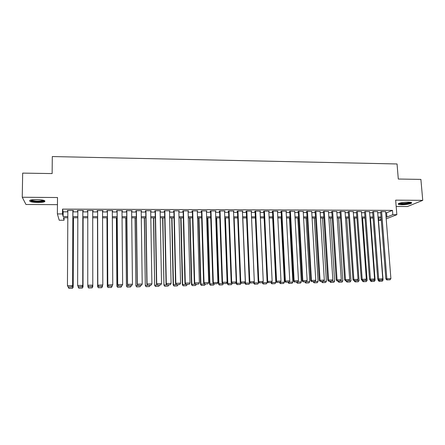 <?xml version="1.0" encoding="UTF-8"?>
<svg xmlns="http://www.w3.org/2000/svg" width="445" height="445" viewBox="0 0 445 445"><rect width="100%" height="100%" fill="white"/><g stroke="black" fill="none" stroke-linecap="round" stroke-linejoin="round"><path stroke-width="0.67" d="M37.886 202.553C41.213 202.542 43.482 202.247 44.695 201.674C45.657 200.5 42.97 199.777 36.629 199.516C33.28 199.527 31.005 199.816 29.793 200.389C28.869 201.591 31.567 202.308 37.886 202.553M401.791 204.744C406.33 204.65 409.556 204.133 411.475 203.204C412.165 202.558 411.03 202.202 408.076 202.13C403.504 202.23 400.266 202.748 398.37 203.671C397.68 204.327 398.82 204.683 401.791 204.744M64.058 217.761L64.047 220.231L59.213 220.231L57.377 213.923L62.478 213.934L63.134 216.57L67.818 216.576M396.172 206.469L407.425 206.53L422.75 200.356L420.892 179.396L398.297 179.04L397.051 163.966L52.299 156.551L52.132 173.578L22.673 173.111L22.25 197.252L25.966 204.483L57.45 204.656M381.309 220.269L378.684 220.269L381.232 219.263M378.511 218.061L378.684 220.269M72.93 210.93L73.425 210.93L73.358 210.479L67.351 210.457L67.851 210.913M82.848 210.963L83.343 210.963L83.31 210.513L77.347 210.491L77.402 210.947L77.842 210.947M92.71 210.997L93.194 210.997L93.2 210.546L87.276 210.524L87.292 210.975L87.771 210.98M102.534 211.025L102.984 211.03L103.023 210.58L97.138 210.557L97.121 211.008L97.611 211.008M112.296 211.058L112.707 211.058L112.78 210.613L106.934 210.591L106.878 211.041L107.367 211.041M121.991 211.091L122.475 210.646L116.662 210.624L116.573 211.075L117.057 211.075M131.625 211.119L132.098 210.68L126.33 210.657L126.208 211.102L126.686 211.108M141.193 211.153L141.666 210.713L135.936 210.691L135.775 211.136L136.253 211.136M150.699 211.186L151.167 210.746L145.476 210.724L145.281 211.164L145.754 211.169M160.144 211.214L160.606 210.774L154.949 210.758L154.727 211.197L155.194 211.197M169.528 211.247L169.984 210.808L164.366 210.791L164.105 211.23L164.578 211.23M178.845 211.275L179.302 210.841L173.717 210.819L173.428 211.258L173.895 211.258M188.107 211.308L188.558 210.874L183.012 210.852L182.689 211.286L183.151 211.292M197.307 211.336L197.752 210.902L192.246 210.886L191.89 211.319L192.346 211.319M206.447 211.364L206.892 210.936L201.418 210.919L201.029 211.347L201.485 211.347M215.53 211.397L215.97 210.963L210.53 210.947L210.112 211.381L210.568 211.381M224.553 211.397L224.986 210.997L219.585 210.98L219.14 211.408L219.585 211.408M233.519 211.403L233.953 211.03L228.58 211.008L228.107 211.436L228.552 211.436M242.425 211.408L242.859 211.058L237.519 211.041L237.013 211.464L237.458 211.47M251.28 211.414L251.709 211.086L246.402 211.069L245.868 211.497L246.308 211.497M260.075 211.425L260.497 211.119L255.23 211.102L254.668 211.525L255.107 211.525M268.813 211.442L269.236 211.147L264.002 211.13L263.407 211.553L263.846 211.553M277.502 211.453L277.919 211.18L272.718 211.158L272.095 211.581L272.529 211.581M286.129 211.47L286.547 211.208L281.379 211.191L280.728 211.609L281.157 211.609M294.707 211.486L289.984 211.219L289.306 211.636L289.734 211.636M303.229 211.503L298.534 211.247L297.833 211.664L298.261 211.664M311.7 211.52L307.033 211.28L306.305 211.692L306.727 211.692M320.122 211.542L315.483 211.308L314.726 211.72L315.149 211.72M328.488 211.559L323.877 211.336L323.098 211.748L323.515 211.748M336.798 211.581L332.22 211.364L331.414 211.776L331.825 211.776M345.064 211.603L340.514 211.392L339.68 211.803L340.091 211.803M353.274 211.62L348.752 211.419L347.895 211.826L348.307 211.831M361.44 211.642L356.94 211.447L356.467 211.859M369.55 211.664L365.084 211.475L364.583 211.881M377.616 211.687L373.177 211.503L372.649 211.909M385.715 212.793L386.594 212.793L392.484 210.379L62.511 209.106L63.162 211.842L67.846 211.853M72.924 211.87L77.842 211.887M82.848 211.898L87.771 211.915M92.71 211.926L97.611 211.942M102.539 211.959L107.373 211.97M112.301 211.987L117.068 211.998M122.002 212.015L126.697 212.031M131.637 212.042L136.265 212.059M141.21 212.07L145.771 212.087M150.716 212.098L155.21 212.115M160.161 212.126L164.594 212.143M169.545 212.154L173.912 212.17M178.868 212.182L183.173 212.193M188.129 212.209L192.374 212.22M197.335 212.237L201.513 212.248M206.474 212.265L210.596 212.276M215.564 212.293L219.619 212.304M224.586 212.315L228.585 212.332M233.558 212.343L237.496 212.354M242.469 212.371L246.346 212.382M251.319 212.398L255.146 212.41M260.119 212.421L263.885 212.432M268.863 212.449L272.574 212.46M277.552 212.476L281.201 212.482M286.185 212.499L289.784 212.51M294.762 212.526L298.306 212.538M303.29 212.549L306.777 212.56M311.761 212.577L315.199 212.588M320.183 212.599L323.565 212.61M328.555 212.627L331.881 212.632M336.871 212.649L340.147 212.66M345.136 212.671L348.363 212.682M353.352 212.699L356.528 212.704M361.518 212.721L364.644 212.732M369.634 212.743L372.71 212.755M377.699 212.771L380.725 212.777M385.631 211.709L381.215 211.531L380.664 211.937M57.377 213.923L57.511 197.524L22.25 197.252M62.511 209.106L62.478 213.934M392.484 210.379L392.829 214.674L396.845 214.685L386.193 218.84M422.75 200.356L395.661 200.15L396.845 214.685M67.812 217.761L63.429 217.761L64.047 220.231M381.137 218.061L378.105 218.061M373.11 218.056L370.029 218.05M365.034 218.044L361.902 218.044M356.907 218.039L353.725 218.033M348.73 218.033L345.498 218.028M340.503 218.022L337.221 218.022M332.231 218.017L328.894 218.011M323.904 218.006L320.517 218.006M315.522 218L312.084 217.994M307.095 217.989L303.601 217.989M298.612 217.983L295.063 217.978M290.073 217.978L286.469 217.972M281.485 217.967L277.825 217.961M272.841 217.961L269.125 217.955M264.141 217.95L260.37 217.944M255.386 217.944L251.559 217.939M246.58 217.933L242.692 217.928M237.713 217.928L233.77 217.922M228.791 217.917L224.786 217.911M219.813 217.905L215.753 217.905M210.78 217.9L206.652 217.894M201.68 217.889L197.497 217.889M192.529 217.883L188.28 217.878M183.318 217.872L179.007 217.866M174.045 217.866L169.667 217.861M164.711 217.855L160.272 217.85M155.316 217.844L150.811 217.844M145.86 217.839L141.287 217.833M136.337 217.828L131.703 217.822M126.758 217.816L122.052 217.816M117.113 217.811L112.34 217.805M107.401 217.8L102.561 217.794M97.627 217.789L92.716 217.789M87.771 217.783L82.842 217.777M77.825 217.772L72.902 217.766M386.049 217.004L386.928 217.01L392.829 214.674M72.902 216.582L77.825 216.587M82.842 216.593L87.771 216.604M92.716 216.609L97.622 216.615M102.556 216.62L107.395 216.626M112.335 216.637L117.102 216.643M122.041 216.648L126.747 216.654M131.692 216.659L136.326 216.665M141.271 216.676L145.838 216.682M150.794 216.687L155.294 216.693M160.25 216.698L164.683 216.704M169.645 216.715L174.017 216.721M178.979 216.726L183.284 216.732M188.252 216.737L192.496 216.743M197.463 216.748L201.646 216.754M206.619 216.765L210.741 216.771M215.714 216.776L219.774 216.782M224.747 216.787L228.752 216.793M233.725 216.798L237.669 216.804M242.647 216.81L246.53 216.815M251.514 216.826L255.341 216.832M260.319 216.837L264.091 216.843M269.075 216.849L272.785 216.854M277.769 216.86L281.429 216.865M286.413 216.871L290.012 216.876M295.002 216.882L298.55 216.887M303.54 216.893L307.028 216.899M312.017 216.904L315.461 216.91M320.45 216.915L323.832 216.921M328.827 216.926L332.159 216.932M337.154 216.938L340.436 216.943M345.426 216.949L348.657 216.954M353.653 216.96L356.829 216.965M361.824 216.971L364.956 216.976M369.951 216.982L373.027 216.988M378.022 216.993L381.053 216.999M386.594 212.793L386.928 217.01M63.162 211.842L63.134 216.57M210.552 210.947L212.871 282.675L217.922 282.391L215.536 211.397M206.474 210.936L206.486 211.364M197.369 210.902L197.38 211.336M188.207 210.869L188.218 211.308M178.979 210.841L178.99 211.275M169.695 210.808L169.706 211.247M160.356 210.774L160.361 211.214M150.95 210.741L150.955 211.186M141.482 210.713L141.488 211.153M131.954 210.68L131.959 211.125M122.358 210.646L122.364 211.091M112.702 210.613L112.707 211.058M102.984 210.58L102.984 211.03M93.194 210.546L93.194 210.997M87.292 210.524L87.292 210.975M77.402 210.491L77.402 210.947M67.445 210.457L67.44 210.913M385.62 211.547L390.894 278.592L385.837 278.865L386.833 279.938L390.076 279.805L386.833 279.938M380.647 211.77L385.837 278.865M381.615 211.531L386.827 278.681L387.228 279.866M390.076 279.805L390.894 278.592M378.094 279.477L378.155 280.294L383.062 280.033L382.272 281.212L379.118 281.346L382.272 281.212M378.317 218.061L383.062 280.033M379.118 281.346L378.155 280.294M379.096 280.122L379.49 281.273M410.729 202.341L410.724 202.358C409.556 203.265 406.702 203.788 402.152 203.916C400.294 203.893 399.248 203.704 398.998 203.354M399.705 203.12L402.319 203.426C405.818 203.354 408.377 202.959 409.995 202.23M398.397 203.654L401.757 204.083C406.268 203.988 409.472 203.471 411.375 202.542L411.386 202.536M44.055 200.434L43.994 200.612C43.454 201.741 34.91 201.958 31.701 200.917L30.46 200.122M31.133 199.95L32.118 200.4C36.49 201.262 40.195 201.24 43.237 200.333L43.393 200.233M30.877 201.007C34.237 202.08 42.954 202.024 44.656 200.923L44.828 200.812M377.605 211.52L382.75 278.77L377.699 279.043L378.684 280.122L381.932 279.988L378.684 280.122M372.632 211.737L377.699 279.043M373.578 211.503L378.662 278.859L379.073 280.05M381.932 279.988L382.75 278.77M369.539 211.492L374.562 278.948L369.506 279.226L370.485 280.305L373.744 280.172L370.485 280.305M364.566 211.709L369.506 279.226M365.49 211.475L370.446 279.037L370.863 280.233M373.744 280.172L374.562 278.948M361.423 211.464L366.318 279.132L361.262 279.404L362.236 280.495L365.501 280.356L362.236 280.495M356.456 211.675L361.262 279.404M357.352 211.447L362.174 279.221L362.603 280.422M365.501 280.356L366.318 279.132M353.263 211.436L358.025 279.315L352.968 279.588L353.936 280.678L357.207 280.539L353.936 280.678M348.29 211.642L352.968 279.588M349.164 211.419L353.853 279.404L354.292 280.606M357.207 280.539L358.025 279.315M370.168 279.955L370.207 280.472L375.113 280.211L374.317 281.396L371.158 281.524L374.317 281.396M370.479 218.05L375.113 280.211M371.158 281.524L370.207 280.472M371.119 280.3L371.525 281.457M362.191 280.439L363.098 280.472M362.597 218.044L367.114 280.389L366.324 281.579L363.153 281.707L366.324 281.579M363.509 281.641L363.098 280.478L367.114 280.389M363.153 281.707L362.202 280.65M354.148 280.673L359.065 280.567L358.275 281.763L355.099 281.896L358.275 281.763M354.665 218.039L359.065 280.567M355.099 281.896L354.159 280.834M355.027 280.661L355.449 281.824M346.049 280.856L350.972 280.751L350.182 281.946L347 282.08L350.182 281.946M346.688 218.028L350.972 280.751M347 282.08L346.06 281.017M346.905 280.839L347.334 282.013M345.047 211.408L349.675 279.499L344.619 279.772L345.581 280.867L348.863 280.728L345.581 280.867M340.08 211.603L344.619 279.772M340.926 211.392L345.481 279.588L345.932 280.795M348.863 280.728L349.675 279.499M337.905 281.04L342.822 280.934L342.038 282.13L338.845 282.269L342.038 282.13M338.662 218.022L342.822 280.934M338.845 282.269L337.916 281.201M338.734 281.023L339.173 282.197M336.787 211.381L341.276 279.683L336.22 279.955L337.176 281.056L340.464 280.917L337.176 281.056M331.814 211.57L336.22 279.955M332.637 211.364L337.06 279.772L337.516 280.984M340.464 280.917L341.276 279.683M329.712 281.223L334.629 281.118L333.845 282.319L330.646 282.453L333.845 282.319M330.591 218.011L334.629 281.118M330.646 282.453L329.717 281.385M330.513 281.212L330.963 282.386M328.471 211.353L332.827 279.866L327.77 280.144L328.722 281.246L332.014 281.107L328.722 281.246M323.498 211.536L327.77 280.144M324.294 211.336L328.582 279.961L329.05 281.173M332.014 281.107L332.827 279.866M321.462 281.407L322.241 281.39M322.469 218.006L326.385 281.301L325.601 282.508L322.391 282.642L325.601 282.508M322.703 282.575L322.241 281.396L326.385 281.301M322.391 282.642L321.474 281.568M320.105 211.325L324.322 280.055L319.265 280.333L320.211 281.435L323.515 281.296L320.211 281.435M315.132 211.497L319.265 280.333M315.906 211.308L320.05 280.144L320.528 281.362M323.515 281.296L324.322 280.055M313.169 281.596L318.086 281.49L317.307 282.697L314.092 282.831L317.307 282.697M314.298 218L318.086 281.49M314.092 282.831L313.18 281.757M313.92 281.579L314.393 282.764M311.689 211.292L315.761 280.239L310.705 280.517L311.645 281.629L314.96 281.49L311.645 281.629M306.716 211.458L310.705 280.517M307.462 211.28L311.467 280.333L311.951 281.557M314.96 281.49L315.761 280.239M304.819 281.78L309.742 281.674L308.958 282.892L305.737 283.026L308.958 282.892M306.077 217.989L309.742 281.674M305.737 283.026L304.831 281.946M305.548 281.768L306.026 282.959M303.217 211.264L307.15 280.428L302.094 280.712L303.028 281.824L306.349 281.679L303.028 281.824M298.245 211.419L302.094 280.712M298.962 211.253L302.822 280.528L303.318 281.752M306.349 281.679L307.15 280.428M296.426 281.969L301.343 281.863L300.564 283.081L297.332 283.215L300.564 283.081M297.805 217.983L301.343 281.863M297.332 283.215L296.431 282.136M297.127 281.958L297.61 283.148M294.696 211.236L298.484 280.623L293.427 280.901L294.351 282.019L297.683 281.874L294.351 282.019M289.723 211.381L293.427 280.901M290.413 211.219L294.128 280.717L294.635 281.946M297.683 281.874L298.484 280.623M287.976 282.158L292.893 282.052L292.115 283.276L288.877 283.409L292.115 283.276M289.489 217.972L292.893 282.052M288.877 283.409L287.982 282.325M288.649 282.147L289.144 283.343M286.118 211.208L289.762 280.812L284.705 281.09L285.623 282.213L288.961 282.074L285.623 282.213M281.145 211.342L284.705 281.09M281.807 211.191L285.378 280.906L285.896 282.141M288.961 282.074L289.762 280.812M279.471 282.353L280.116 282.286M281.118 217.967L284.388 282.247L283.615 283.471L280.367 283.604L283.615 283.471M280.623 283.537L280.116 282.341L284.388 282.247M280.367 283.604L279.482 282.514M270.916 282.542L271.533 282.536L271.522 282.197M272.69 217.961L275.833 282.436L275.06 283.665L271.806 283.804L275.06 283.665M272.051 283.732L271.533 282.536L275.833 282.436M271.806 283.804L270.927 282.709M262.311 282.714L262.9 282.725L262.867 282.013M267.178 281.585L267.223 282.631L266.449 283.86L263.19 283.999L266.449 283.86M263.429 283.932L262.9 282.725L267.223 282.631M263.19 283.999L262.316 282.903M277.485 211.175L280.984 281.006L275.928 281.285L276.84 282.408L280.183 282.269L276.84 282.408M272.512 211.297L275.928 281.285M273.152 211.164L276.573 281.101L277.096 282.336M280.183 282.269L280.984 281.006M268.802 211.147L272.145 281.201L267.095 281.479L267.996 282.608L271.35 282.469L267.996 282.608M263.829 211.253L267.095 281.479M264.436 211.13L267.706 281.296L268.246 282.536M271.35 282.469L272.145 281.201M260.058 211.119L263.256 281.396L258.2 281.674L259.101 282.809L262.461 282.664L259.101 282.809M255.091 211.203L258.2 281.674M255.669 211.102L258.79 281.49L259.335 282.736M262.461 282.664L263.256 281.396M253.633 282.67L253.656 283.098L254.206 282.92L254.162 281.824M258.528 282.086L258.562 282.825L257.788 284.06L254.523 284.199L257.788 284.06M254.746 284.132L254.206 282.92L258.562 282.825M254.523 284.199L253.656 283.098M251.264 211.086L254.306 281.59L249.25 281.874L250.146 283.009L253.511 282.864L250.146 283.009M246.296 211.158L249.25 281.874M246.847 211.069L249.812 281.691L250.368 282.937M253.511 282.864L254.306 281.59M244.9 282.43L244.939 283.293L245.462 283.12L242.803 217.928M249.823 282.603L249.072 284.26L245.801 284.399L249.072 284.26M246.013 284.333L245.462 283.12L249.845 283.02M245.801 284.399L244.939 283.293M242.414 211.058L245.301 281.791L240.244 282.069L241.129 283.209L244.505 283.07L241.129 283.209M237.446 211.102L240.244 282.069M237.964 211.041L240.773 281.891L241.34 283.137M244.505 283.07L245.301 281.791M236.117 282.18L236.167 283.487L236.662 283.315L234.142 217.922M241.068 283.131L240.306 284.461L237.018 284.6L240.306 284.461M237.218 284.533L236.662 283.315L241.068 283.215M237.018 284.6L236.167 283.487M233.503 211.025L236.234 281.985L231.678 282.086L231.183 282.269L232.056 283.415L235.444 283.27L232.056 283.415M228.535 211.047L231.183 282.269M229.03 211.013L231.678 282.086L232.257 283.343M235.444 283.27L236.234 281.985M224.964 217.911L227.339 283.688L227.807 283.515L225.431 217.911M228.374 284.733L227.807 283.515L232.24 283.415L231.478 284.661L228.185 284.8L231.478 284.661M228.185 284.8L227.339 283.688M224.541 210.997L227.106 282.191L222.522 282.291L222.055 282.469L222.928 283.621L226.321 283.476L222.928 283.621M219.574 210.991L222.055 282.469M220.036 210.98L222.522 282.291L223.112 283.548M226.321 283.476L227.106 282.191M216.226 217.905L218.456 283.888L218.895 283.715L216.665 217.905M219.474 284.939L218.895 283.715L223.357 283.615L222.595 284.867L219.296 285.006L222.595 284.867M219.296 285.006L218.456 283.888M210.986 210.947L213.305 282.492L213.734 283.827L217.138 283.682L213.906 283.754M217.138 283.682L217.922 282.391M212.871 282.675L213.734 283.827M207.431 217.894L209.517 284.088L209.923 283.916L207.837 217.894M214.418 283.81L213.656 285.073L210.352 285.212L213.656 285.073M210.513 285.145L209.923 283.916L214.418 283.815M210.352 285.212L209.517 284.088M206.436 210.936L208.677 282.592L204.033 282.697L203.626 282.875L204.483 284.032L207.893 283.888L204.483 284.032M201.474 210.919L203.626 282.875M201.874 210.919L204.033 282.697L204.644 283.96M207.893 283.888L208.677 282.592M198.581 217.889L200.517 284.294L200.901 284.121L198.96 217.889M201.496 285.351L200.901 284.121L205.418 284.016L204.661 285.278L201.346 285.417L204.661 285.278M201.346 285.417L200.517 284.294M197.296 210.902L199.371 282.798L194.693 282.903L194.326 283.081L195.171 284.244L198.587 284.099L195.171 284.244M192.335 210.886L194.326 283.081M192.702 210.886L194.693 282.903L195.316 284.171M198.587 284.099L199.371 282.798M189.681 217.878L191.467 284.494L191.812 284.322L190.026 217.878M192.424 285.557L191.812 284.322L196.362 284.221L195.605 285.484L192.285 285.623L195.605 285.484M192.285 285.623L191.467 284.494M188.096 210.869L190.004 283.003L185.292 283.109L184.959 283.287L185.793 284.455L189.225 284.31L185.793 284.455M183.14 210.852L184.959 283.287M183.474 210.852L185.292 283.109L185.932 284.383M189.225 284.31L190.004 283.003M178.834 210.841L180.57 283.209L175.831 283.315L175.53 283.498L176.359 284.666L179.797 284.522L176.359 284.666M173.884 210.824L175.53 283.498M174.184 210.824L175.831 283.315L176.481 284.594M179.797 284.522L180.57 283.209M169.517 210.808L171.08 283.421L166.308 283.526L166.041 283.704L166.858 284.878L170.307 284.733L166.858 284.878M164.567 210.791L166.041 283.704M164.834 210.791L166.308 283.526L166.97 284.806M170.307 284.733L171.08 283.421M180.72 217.872L182.35 284.7L182.672 284.527L181.037 217.872M187.25 284.422L186.494 285.69L183.162 285.835L186.494 285.69M183.29 285.768L182.672 284.527L187.25 284.427M183.162 285.835L182.35 284.7M171.703 217.861L173.183 284.906L173.467 284.733L171.987 217.861M174.101 285.974L173.467 284.733L178.078 284.633L177.321 285.901L173.984 286.04L177.321 285.901M173.984 286.04L173.183 284.906M162.631 217.855L163.949 285.111L162.881 217.855M164.85 286.185L164.205 284.945L168.844 284.839L168.093 286.113L164.745 286.252L168.093 286.113M164.745 286.252L163.949 285.111M160.139 210.774L161.524 283.626L156.718 283.732L156.484 283.916L157.296 285.095L160.751 284.945L157.296 285.095M155.188 210.758L156.484 283.916M155.422 210.758L156.718 283.732L157.391 285.022M160.751 284.945L161.524 283.626M153.497 217.844L154.66 285.323L153.72 217.844M155.539 286.402L154.882 285.15L159.555 285.045L158.804 286.324L155.45 286.469L158.804 286.324M155.45 286.469L154.66 285.323M150.694 210.741L151.901 283.838L147.067 283.949L147.668 285.306L151.133 285.162L147.668 285.306M145.749 210.724L146.867 284.127M145.949 210.724L147.067 283.949L147.751 285.239M151.133 285.162L151.901 283.838M144.308 217.833L145.309 285.534L144.497 217.833M146.166 286.613L145.498 285.362L150.199 285.256L149.453 286.541L146.088 286.68L149.453 286.541M146.088 286.68L145.309 285.534M141.187 210.708L142.216 284.055L137.349 284.16L137.978 285.523L141.449 285.378L137.978 285.523M136.248 210.691L137.182 284.344M136.415 210.696L137.349 284.16L138.045 285.456M141.449 285.378L142.216 284.055M135.058 217.828L135.897 285.746L135.213 217.828M136.732 286.83L136.053 285.573L140.787 285.468L140.042 286.752L136.671 286.897L140.042 286.752M136.671 286.897L135.897 285.746M131.62 210.68L132.465 284.266L127.565 284.377L128.221 285.746L131.703 285.595L128.221 285.746M126.686 210.663L127.437 284.555M126.814 210.663L127.565 284.377L128.277 285.673M131.703 285.595L132.465 284.266M125.751 217.816L126.425 285.957L125.874 217.816M131.308 285.673L130.569 286.969L127.187 287.114L130.569 286.969M127.237 287.047L126.547 285.79L131.308 285.679M127.187 287.114L126.425 285.957M121.991 210.646L122.648 284.483L117.714 284.589L118.398 285.963L121.886 285.818L118.398 285.963M117.057 210.63L117.619 284.772M117.152 210.63L117.714 284.589L118.437 285.896M121.886 285.818L122.648 284.483M112.296 210.613L112.763 284.7L111.979 286.107L108.508 286.185L111.979 286.107M107.362 210.596L107.74 284.989L112.763 284.7L112.007 286.04M107.423 210.596L107.796 284.811L108.536 286.118M107.74 284.989L108.508 286.185M102.534 210.58L102.812 284.917L102.044 286.33L98.551 286.413L102.044 286.33M97.605 210.563L97.794 285.212L102.812 284.917L102.061 286.263M97.627 210.563L97.811 285.028L98.562 286.341M97.794 285.212L98.551 286.413M116.384 217.811L116.89 286.174L116.473 217.811M117.68 287.264L116.979 286.002L121.774 285.896L121.034 287.192L117.68 287.264L121.034 287.192M117.647 287.331L116.89 286.174M106.956 217.8L107.295 286.391L107.011 217.8M112.168 285.779L111.406 287.476L108.063 287.487L111.406 287.476M108.063 287.487L107.345 286.218L112.173 286.113L111.434 287.409M108.04 287.553L107.295 286.391M97.466 217.789L97.633 286.608L97.483 217.789M102.506 285.557L101.76 287.698L98.378 287.709L101.76 287.698M98.378 287.709L97.65 286.435L102.506 286.33L101.772 287.631M98.367 287.776L97.633 286.608M92.705 210.546L92.794 285.317L92.043 286.558L88.522 286.563L92.043 286.558M88.527 286.636L87.76 285.251L92.794 285.139L92.043 286.485M87.771 210.53L87.76 285.251L88.522 286.563M88.633 287.998L92.048 287.854L88.633 287.998L87.904 286.825L87.893 285.612M92.777 285.345L92.777 286.714L92.048 287.921M88.627 287.932L87.893 286.658L92.777 286.547L92.048 287.854M82.814 210.513L82.742 285.54L82.848 210.513M78.431 286.864L77.636 285.473L82.709 285.362L81.958 286.714L78.409 286.791L81.958 286.714M77.842 210.496L77.636 285.473L78.409 286.791M82.742 285.54L81.975 286.78M78.837 288.221L82.258 288.076L78.837 288.221L78.064 286.263M83.082 217.777L83.02 286.936L83.115 217.777M78.815 288.154L78.064 286.875L82.987 286.764L82.258 288.076M82.269 288.143L83.02 286.936M72.858 210.474L72.624 285.762L72.93 210.479M68.269 287.092L67.445 285.696L72.552 285.584L71.801 286.942L68.235 287.019L71.801 286.942M67.851 210.457L67.445 285.696L68.235 287.019M72.624 285.762L71.834 287.008M68.969 288.449L72.401 288.304L68.969 288.449L68.174 286.93M73.397 217.766L73.197 287.159L73.47 217.766M68.936 288.382L68.174 287.097L73.125 286.986L72.401 288.304M72.429 288.371L73.197 287.159M43.699 200.317L43.994 200.612"/></g></svg>
